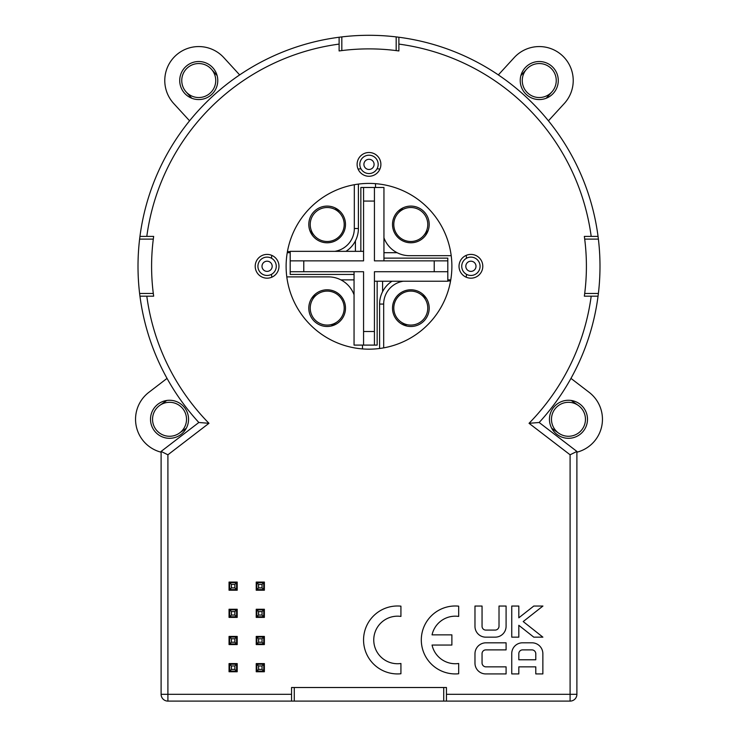 <?xml version="1.0" encoding="UTF-8"?>
<svg xmlns="http://www.w3.org/2000/svg" width="738" height="738" viewBox="0 0 738 738"><rect width="100%" height="100%" fill="white"/><g stroke="black" fill="none" stroke-linecap="round" stroke-linejoin="round"><path stroke-width="1.11" d="M362.478 348.917L362.478 345.098M375.522 183.661L375.522 187.48M287.423 251.612L290.191 251.612M450.577 280.966L447.809 280.966M379.6 348.493L379.6 304.065A27.177 27.177 0 0 1 392.026 281.233M403.243 281.233A23.099 23.099 0 0 0 383.677 304.065L383.677 347.866M358.4 184.085L358.4 228.512A27.177 27.177 0 0 1 345.974 251.344M334.757 251.344A23.099 23.099 0 0 0 354.323 228.512L354.323 184.712M410.854 242.784A18.339 18.339 0 0 0 426.739 215.265A18.339 18.339 0 0 0 394.968 215.265A18.339 18.339 0 0 0 410.854 242.784M451.204 255.689L409.489 255.689A27.177 27.177 0 0 1 383.945 237.784M327.146 206.096A18.339 18.339 0 0 1 343.032 233.614A18.339 18.339 0 0 1 311.261 233.614A18.339 18.339 0 0 1 327.146 206.096M410.854 289.794A18.339 18.339 0 0 1 426.739 317.312A18.339 18.339 0 0 1 394.968 317.312A18.339 18.339 0 0 1 410.854 289.794M327.146 326.482A18.339 18.339 0 0 0 343.032 298.964A18.339 18.339 0 0 0 311.261 298.964A18.339 18.339 0 0 0 327.146 326.482M286.796 276.888L328.511 276.888A27.177 27.177 0 0 1 354.055 294.794M470.909 271.381A5.092 5.092 0 0 0 475.318 263.743A5.092 5.092 0 0 0 466.499 263.743A5.092 5.092 0 0 0 470.909 271.381M267.091 271.381A5.092 5.092 0 0 0 271.501 263.743A5.092 5.092 0 0 0 262.682 263.743A5.092 5.092 0 0 0 267.091 271.381M369 169.472A5.092 5.092 0 0 0 373.41 161.834A5.092 5.092 0 0 0 364.59 161.834A5.092 5.092 0 0 0 369 169.472M161.105 452.2A33.966 33.966 0 0 1 148.855 392.33L167.037 378.391M271.501 274.333A97.831 97.831 0 0 0 271.778 277.211M466.222 277.211A97.831 97.831 0 0 0 466.499 274.333M466.499 258.245A97.831 97.831 0 0 0 466.222 255.366M379.922 169.067A97.831 97.831 0 0 0 377.044 168.79M360.956 168.79A97.831 97.831 0 0 0 358.078 169.067M271.778 255.366A97.831 97.831 0 0 0 271.501 258.245M498.344 74.907L514.211 57.592A33.966 33.966 0 0 1 562.208 55.498A33.966 33.966 0 0 1 564.293 103.495L548.426 120.811A230.994 230.994 0 0 1 598.048 236.4L598.389 239.112A230.994 230.994 0 0 0 598.066 236.529A230.994 230.994 0 0 1 598.389 239.112L584.699 239.112A217.406 217.406 0 0 0 584.339 236.4L598.048 236.4A230.994 230.994 0 0 0 398.889 37.241L398.889 50.95A217.406 217.406 0 0 0 396.177 50.59L396.177 36.9A230.994 230.994 0 0 1 398.76 37.223A230.994 230.994 0 0 0 396.177 36.9L398.889 37.241A230.994 230.994 0 0 1 598.048 236.4M189.574 120.811L173.707 103.495A33.966 33.966 0 0 1 175.792 55.498A33.966 33.966 0 0 1 223.789 57.592L239.656 74.907M598.048 296.178A230.994 230.994 0 0 1 539.164 422.496A230.994 230.994 0 0 0 598.048 296.178L584.339 296.178A217.406 217.406 0 0 0 584.699 293.466L598.389 293.466A230.994 230.994 0 0 1 598.066 296.049A230.994 230.994 0 0 0 598.389 293.466L598.048 296.178A230.994 230.994 0 0 1 570.963 378.391L589.145 392.33A33.966 33.966 0 0 1 576.895 452.2M169.528 438.307A19.022 19.022 0 0 1 150.506 419.285A19.022 19.022 0 0 1 169.528 400.264A19.022 19.022 0 0 1 188.55 419.285A19.022 19.022 0 0 1 169.528 438.307M198.743 61.522A19.022 19.022 0 0 1 215.219 90.054A19.022 19.022 0 0 1 182.268 90.054A19.022 19.022 0 0 1 198.743 61.522M369 173.55A9.17 9.17 0 0 1 361.057 159.795A9.17 9.17 0 0 1 376.943 159.795A9.17 9.17 0 0 1 369 173.55M267.091 275.459A9.17 9.17 0 0 1 259.149 261.704A9.17 9.17 0 0 1 275.034 261.704A9.17 9.17 0 0 1 267.091 275.459M470.909 275.459A9.17 9.17 0 0 1 462.966 261.704A9.17 9.17 0 0 1 478.851 261.704A9.17 9.17 0 0 1 470.909 275.459M341.823 36.9A230.994 230.994 0 0 0 339.24 37.223A230.994 230.994 0 0 1 341.823 36.9L341.823 50.59A217.406 217.406 0 0 0 339.111 50.95L339.111 37.241L341.823 36.9A230.994 230.994 0 0 1 396.177 36.9M139.934 236.529A230.994 230.994 0 0 0 139.611 239.112A230.994 230.994 0 0 1 139.934 236.529M139.611 293.466A230.994 230.994 0 0 0 139.934 296.049A230.994 230.994 0 0 1 139.611 293.466L153.301 293.466A217.406 217.406 0 0 0 153.661 296.178L139.952 296.178L139.611 293.466A230.994 230.994 0 0 1 139.611 239.112L139.952 236.4L153.661 236.4A217.406 217.406 0 0 0 153.301 239.112L139.611 239.112M539.257 61.522A19.022 19.022 0 0 1 558.279 80.543A19.022 19.022 0 0 1 539.257 99.565A19.022 19.022 0 0 1 520.235 80.543A19.022 19.022 0 0 1 539.257 61.522M568.472 400.264A19.022 19.022 0 0 1 587.494 419.285A19.022 19.022 0 0 1 568.472 438.307A19.022 19.022 0 0 1 549.45 419.285A19.022 19.022 0 0 1 568.472 400.264M291.547 701.1L291.547 687.512L294.268 687.512L294.268 701.1L167.904 701.1A6.79 6.79 0 0 1 161.105 694.31L161.105 451.435L167.904 454.793L167.904 694.31L291.547 694.31M369 349.175A82.887 82.887 0 0 1 297.22 224.85A82.887 82.887 0 0 1 440.78 224.85A82.887 82.887 0 0 1 369 349.175M237.202 644.578L237.202 636.424L229.048 636.424L229.048 644.578L237.202 644.578M264.37 671.746L264.37 663.6L256.224 663.6L256.224 671.746L264.37 671.746M256.224 636.424L256.224 644.578L264.37 644.578L264.37 636.424L256.224 636.424M237.202 617.402L237.202 609.247L229.048 609.247L229.048 617.402L237.202 617.402M229.048 582.07L229.048 590.225L237.202 590.225L237.202 582.07L229.048 582.07M256.224 609.247L256.224 617.402L264.37 617.402L264.37 609.247L256.224 609.247M264.37 590.225L264.37 582.07L256.224 582.07L256.224 590.225L264.37 590.225M237.202 671.746L237.202 663.6L229.048 663.6L229.048 671.746L237.202 671.746M369 176.271A11.891 11.891 0 0 0 379.295 158.439A11.891 11.891 0 0 0 358.705 158.439A11.891 11.891 0 0 0 369 176.271M267.091 278.18A11.891 11.891 0 0 0 277.387 260.348A11.891 11.891 0 0 0 256.796 260.348A11.891 11.891 0 0 0 267.091 278.18M470.909 278.18A11.891 11.891 0 0 0 481.204 260.348A11.891 11.891 0 0 0 460.613 260.348A11.891 11.891 0 0 0 470.909 278.18M446.453 701.1L443.732 701.1L443.732 687.512L446.453 687.512L446.453 701.1L570.096 701.1A6.79 6.79 0 0 0 576.895 694.31L576.895 451.435L570.096 454.793L529.045 423.298A224.195 224.195 0 0 0 591.193 296.178M443.732 687.512L294.268 687.512M294.268 701.1L443.732 701.1M398.889 50.95L396.177 50.59A217.406 217.406 0 0 0 341.823 50.59L339.111 50.95M153.661 236.4L153.301 239.112A217.406 217.406 0 0 0 153.301 293.466L153.661 296.178M584.339 296.178L584.699 293.466A217.406 217.406 0 0 0 584.699 239.112L584.339 236.4M139.952 236.4A230.994 230.994 0 0 1 339.111 37.241A230.994 230.994 0 0 0 139.952 236.4L146.807 236.4A224.195 224.195 0 0 1 339.111 44.095M598.389 293.466A230.994 230.994 0 0 0 598.389 239.112M529.045 423.298L539.164 422.496L576.895 451.435M161.105 451.435L198.836 422.496L208.955 423.298L167.904 454.793M167.904 701.1A6.79 6.79 0 0 1 161.105 694.31L167.904 694.31L167.904 701.1M198.836 422.496A230.994 230.994 0 0 1 139.952 296.178A230.994 230.994 0 0 0 198.836 422.496M400.928 606.156A33.966 33.966 0 0 0 363.557 639.957A33.966 33.966 0 0 0 400.928 673.757L400.928 663.49A23.782 23.782 0 0 1 373.751 639.957A23.782 23.782 0 0 1 400.928 616.424L400.928 606.156M458.676 606.156A33.966 33.966 0 0 0 421.306 639.957A33.966 33.966 0 0 0 458.676 673.757L458.676 663.49A23.782 23.782 0 0 1 432.053 645.049L451.877 645.049L451.877 634.855L432.053 634.855A23.782 23.782 0 0 1 458.676 616.424L458.676 606.156M485.835 649.883L506.093 649.883L506.093 642.816L485.733 642.816A11.005 11.005 0 0 0 474.977 653.813L474.977 663.167A10.756 10.756 0 0 0 485.733 673.923L506.093 673.923L506.093 666.857L485.835 666.857A3.93 3.93 0 0 1 482.052 662.927L482.052 653.813A3.782 3.782 0 0 1 485.835 649.883M535.788 666.857L518.814 666.857L518.814 673.923L511.748 673.923L511.748 653.573A10.756 10.756 0 0 1 522.652 642.807L531.96 642.807A10.904 10.904 0 0 1 542.864 653.573L542.864 673.923L535.788 673.923L535.788 666.857M535.788 659.781L518.814 659.781L518.814 653.665A3.782 3.782 0 0 1 522.744 649.883L531.858 649.883A3.93 3.93 0 0 1 535.788 653.665L535.788 659.781M482.052 606.046L474.977 606.046L474.977 626.396A10.756 10.756 0 0 0 485.881 637.152L495.189 637.152A10.858 10.858 0 0 0 506.093 626.304L506.093 606.046L499.017 606.046L499.017 626.304A3.93 3.93 0 0 1 495.087 630.086L485.982 630.086A3.782 3.782 0 0 1 482.052 626.304L482.052 606.046M518.814 606.046L511.748 606.046L511.748 637.152L518.814 637.152L518.814 625.307L533.777 637.152L542.882 637.152L523.205 621.562L542.928 606.046L533.777 606.046L518.814 617.817L518.814 606.046M360.845 251.344L360.845 187.48L374.434 187.48L374.434 260.855L447.809 260.855L447.809 258.134L383.945 258.134M363.566 251.344L290.191 251.344L290.191 274.444L354.055 274.444M374.434 281.233L447.809 281.233L447.809 271.722L374.434 271.722L374.434 345.098L354.055 345.098L354.055 271.722M383.945 260.855L383.945 187.48L374.434 187.48M290.191 260.855L363.566 260.855L363.566 187.48M447.809 260.855L447.809 271.722M290.191 271.722L363.566 271.722L363.566 345.098M377.155 281.233L377.155 345.098L374.434 345.098M399.479 237.175A16.983 16.983 0 0 0 427.422 227.959A16.983 16.983 0 0 0 405.466 208.374A16.983 16.983 0 0 0 399.479 237.175M527.947 93.219A16.983 16.983 0 0 0 555.889 84.003A16.983 16.983 0 0 0 533.934 64.409A16.983 16.983 0 0 0 527.947 93.219M338.521 237.175A16.983 16.983 0 0 0 332.534 208.374A16.983 16.983 0 0 0 310.578 227.959A16.983 16.983 0 0 0 338.521 237.175M210.053 93.219A16.983 16.983 0 0 0 204.066 64.409A16.983 16.983 0 0 0 182.111 84.003A16.983 16.983 0 0 0 210.053 93.219M341.094 298.309A16.983 16.983 0 0 0 311.796 300.966A16.983 16.983 0 0 0 328.751 325.006A16.983 16.983 0 0 0 341.094 298.309M183.411 409.498A16.983 16.983 0 0 0 154.113 412.164A16.983 16.983 0 0 0 171.068 436.204A16.983 16.983 0 0 0 183.411 409.498M396.906 298.309A16.983 16.983 0 0 0 409.249 325.006A16.983 16.983 0 0 0 426.204 300.966A16.983 16.983 0 0 0 396.906 298.309M554.589 409.498A16.983 16.983 0 0 0 566.932 436.204A16.983 16.983 0 0 0 583.887 412.164A16.983 16.983 0 0 0 554.589 409.498M258.568 669.403L262.027 669.403L262.027 665.953L258.568 665.953L258.568 669.403L256.842 671.128L256.842 664.218L258.568 665.953M258.568 642.226L262.027 642.226L262.027 638.776L258.568 638.776L258.568 642.226L256.842 643.951L256.842 637.051L258.568 638.776M258.568 587.872L262.027 587.872L262.027 584.422L258.568 584.422L258.568 587.872L256.842 589.597L256.842 582.697L258.568 584.422M258.568 615.049L262.027 615.049L262.027 611.599L258.568 611.599L258.568 615.049L256.842 616.774L256.842 609.874L258.568 611.599M262.027 642.226L263.752 643.951L256.842 643.951M256.842 637.051L263.752 637.051L263.752 643.951M263.752 637.051L262.027 638.776M256.842 664.218L263.752 664.218L262.027 665.953M256.842 609.874L263.752 609.874L262.027 611.599M262.027 587.872L263.752 589.597L256.842 589.597M256.842 582.697L263.752 582.697L263.752 589.597M263.752 582.697L262.027 584.422M262.027 669.403L263.752 671.128L256.842 671.128M262.027 615.049L263.752 616.774L256.842 616.774M263.752 609.874L263.752 616.774M263.752 664.218L263.752 671.128M231.4 669.403L234.85 669.403L234.85 665.953L231.4 665.953L231.4 669.403L229.675 671.128L229.675 664.218L231.4 665.953M231.4 642.226L234.85 642.226L234.85 638.776L231.4 638.776L231.4 642.226L229.675 643.951L229.675 637.051L231.4 638.776M231.4 587.872L234.85 587.872L234.85 584.422L231.4 584.422L231.4 587.872L229.675 589.597L229.675 582.697L231.4 584.422M231.4 615.049L234.85 615.049L234.85 611.599L231.4 611.599L231.4 615.049L229.675 616.774L229.675 609.874L231.4 611.599M234.85 642.226L236.575 643.951L229.675 643.951M229.675 637.051L236.575 637.051L236.575 643.951M236.575 637.051L234.85 638.776M229.675 664.218L236.575 664.218L234.85 665.953M229.675 609.874L236.575 609.874L234.85 611.599M234.85 587.872L236.575 589.597L229.675 589.597M229.675 582.697L236.575 582.697L236.575 589.597M236.575 582.697L234.85 584.422M234.85 669.403L236.575 671.128L229.675 671.128M234.85 615.049L236.575 616.774L229.675 616.774M236.575 609.874L236.575 616.774M236.575 664.218L236.575 671.128M379.6 304.065L383.677 304.065M358.4 228.512L354.323 228.512M446.453 694.31L570.096 694.31L570.096 454.793M591.193 236.4A224.195 224.195 0 0 0 398.889 44.095M146.807 296.178A224.195 224.195 0 0 0 208.955 423.298M570.096 701.1L570.096 694.31L576.895 694.31M434.221 271.722L434.221 260.855M303.779 260.855L303.779 271.722M374.434 201.068L363.566 201.068M363.566 331.51L374.434 331.51M355.412 251.344L355.412 240.902M382.588 291.676L382.588 281.233M397.099 252.7L383.945 252.7M450.761 279.877L447.809 279.877M290.191 252.7L287.239 252.7M354.055 279.877L340.901 279.877M546.221 98.246L551.932 91.853M520.88 75.627L526.581 69.234M428.132 230.579L423.464 235.819M402.791 207.959L398.114 213.199M217.12 75.627L211.419 69.234M191.779 98.246L186.068 91.853M335.209 207.959L339.886 213.199M309.868 230.579L314.536 235.819M166.742 400.466L159.74 405.411M186.317 428.234L179.316 433.169M311.704 298.253L317.423 294.213M331.279 326.011L337.008 321.971M551.683 428.234L558.684 433.169M571.258 400.466L578.26 405.411M406.721 326.011L400.992 321.971M426.296 298.253L420.577 294.213"/></g></svg>
